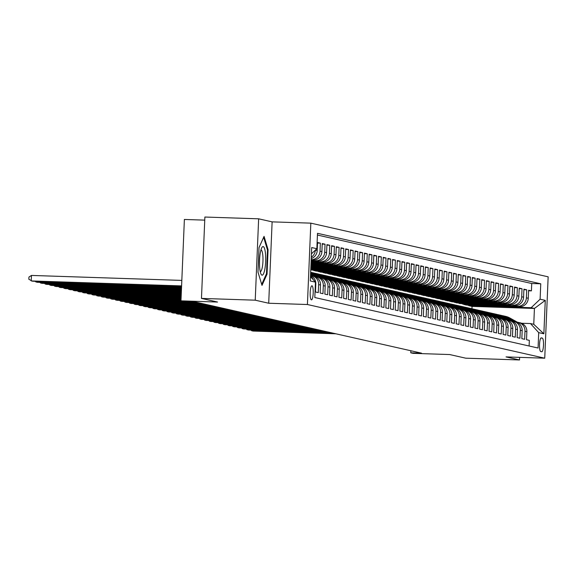 <?xml version="1.0" encoding="UTF-8"?>
<svg xmlns="http://www.w3.org/2000/svg" width="577" height="577" viewBox="0 0 577 577"><rect width="100%" height="100%" fill="white"/><g stroke="black" fill="none" stroke-linecap="round" stroke-linejoin="round"><path stroke-width="0.87" d="M311.4 299.867A7.047 1.515 91.9 0 0 311.465 299.874A7.047 1.515 91.9 0 0 313.203 293.022A7.047 1.515 91.9 0 0 311.991 285.795A7.047 1.515 91.9 0 0 311.926 285.788A7.047 1.515 91.9 0 0 310.188 292.633A7.047 1.515 91.9 0 0 311.4 299.867M204.748 220.133L184.38 219.462L180.969 300.833L183.32 301.36L194.067 301.721L421.542 353.167L410.788 352.814L413.132 353.34L449.692 354.552L465.754 358.187L519.516 359.961L519.625 357.365M258.64 218.813L204.878 217.039L201.467 298.41L255.229 300.184L268.709 303.235L307.418 304.519L310.83 223.148L272.12 221.864L258.64 218.813L255.229 300.184M307.418 304.519L544.738 358.194L548.15 276.823L310.83 223.148M315.388 283.862L315.807 283.956L315.468 291.984L318.288 292.626L318.619 284.598L320.495 285.024A8.814 8.597 -77.3 0 0 313.838 276.138L311.962 275.719A8.814 8.597 102.7 0 1 318.619 284.598M320.495 285.024L320.163 293.051L322.976 293.686L323.308 285.658L325.19 286.084A8.814 8.597 -77.3 0 0 318.526 277.205L316.65 276.78A8.814 8.597 102.7 0 1 323.308 285.658M325.19 286.084L324.851 294.111L327.664 294.746L328.003 286.719L329.878 287.144A8.814 8.597 -77.3 0 0 323.221 278.265L321.346 277.84A8.814 8.597 102.7 0 1 328.003 286.719M329.878 287.144L329.539 295.172L332.352 295.806L332.691 287.779L334.566 288.204A8.814 8.597 -77.3 0 0 327.909 279.326L326.034 278.9A8.814 8.597 102.7 0 1 332.691 287.779M334.566 288.204L334.234 296.232L337.047 296.866L337.379 288.839L339.254 289.265A8.814 8.597 -77.3 0 0 332.597 280.386L330.722 279.96A8.814 8.597 102.7 0 1 337.379 288.839M339.254 289.265L338.923 297.292L341.735 297.927L342.074 289.899L343.95 290.325A8.814 8.597 -77.3 0 0 337.293 281.446L335.417 281.021A8.814 8.597 102.7 0 1 342.074 289.899M343.95 290.325L343.611 298.352L346.424 298.987L346.763 290.959L348.638 291.385A8.814 8.597 -77.3 0 0 341.981 282.506L340.105 282.081A8.814 8.597 102.7 0 1 346.763 290.959M348.638 291.385L348.299 299.413L351.119 300.047L351.451 292.02L353.326 292.445A8.814 8.597 -77.3 0 0 346.669 283.567L344.794 283.141A8.814 8.597 102.7 0 1 351.451 292.02M353.326 292.445L352.994 300.473L355.807 301.107L356.139 293.08L358.021 293.505A8.814 8.597 -77.3 0 0 351.357 284.627L349.482 284.201A8.814 8.597 102.7 0 1 356.139 293.08M358.021 293.505L357.682 301.533L360.495 302.168L360.834 294.14L362.709 294.566A8.814 8.597 -77.3 0 0 356.052 285.687L354.177 285.262A8.814 8.597 102.7 0 1 360.834 294.14M362.709 294.566L362.37 302.593L365.183 303.228L365.522 295.2L367.398 295.626A8.814 8.597 -77.3 0 0 360.74 286.747L358.865 286.322A8.814 8.597 102.7 0 1 365.522 295.2M367.398 295.626L367.059 303.653L369.879 304.295L370.21 296.268L372.086 296.686A8.814 8.597 -77.3 0 0 365.429 287.808L363.553 287.382A8.814 8.597 102.7 0 1 370.21 296.268M372.086 296.686L371.754 304.714L374.567 305.356L374.906 297.328L376.781 297.746A8.814 8.597 -77.3 0 0 370.124 288.868L368.241 288.45A8.814 8.597 102.7 0 1 374.906 297.328M376.781 297.746L376.442 305.774L379.255 306.416L379.594 298.388L381.469 298.814A8.814 8.597 -77.3 0 0 374.812 289.928L372.937 289.51A8.814 8.597 102.7 0 1 379.594 298.388M381.469 298.814L381.13 306.834L383.943 307.476L384.282 299.449L386.157 299.874A8.814 8.597 -77.3 0 0 379.5 290.996L377.625 290.57A8.814 8.597 102.7 0 1 384.282 299.449M386.157 299.874L385.825 307.902L388.638 308.536L388.97 300.509L390.853 300.934A8.814 8.597 -77.3 0 0 384.188 292.056L382.313 291.63A8.814 8.597 102.7 0 1 388.97 300.509M390.853 300.934L390.514 308.962L393.326 309.597L393.665 301.569L395.541 301.995A8.814 8.597 -77.3 0 0 388.884 293.116L387.008 292.69A8.814 8.597 102.7 0 1 393.665 301.569M395.541 301.995L395.202 310.022L398.015 310.657L398.354 302.629L400.229 303.055A8.814 8.597 -77.3 0 0 393.572 294.176L391.696 293.751A8.814 8.597 102.7 0 1 398.354 302.629M400.229 303.055L399.89 311.082L402.71 311.717L403.042 303.69L404.917 304.115A8.814 8.597 -77.3 0 0 398.26 295.236L396.385 294.811A8.814 8.597 102.7 0 1 403.042 303.69M404.917 304.115L404.585 312.143L407.398 312.777L407.737 304.75L409.612 305.175A8.814 8.597 -77.3 0 0 402.955 296.297L401.073 295.871A8.814 8.597 102.7 0 1 407.737 304.75M409.612 305.175L409.273 313.203L412.086 313.838L412.425 305.81L414.3 306.236A8.814 8.597 -77.3 0 0 407.643 297.357L405.768 296.931A8.814 8.597 102.7 0 1 412.425 305.81M414.3 306.236L413.961 314.263L416.774 314.898L417.113 306.87L418.989 307.296A8.814 8.597 -77.3 0 0 412.331 298.417L410.456 297.992A8.814 8.597 102.7 0 1 417.113 306.87M418.989 307.296L418.657 315.323L421.47 315.958L421.801 307.93L423.677 308.356A8.814 8.597 -77.3 0 0 417.02 299.477L415.144 299.052A8.814 8.597 102.7 0 1 421.801 307.93M423.677 308.356L423.345 316.384L426.158 317.018L426.497 308.991L428.372 309.416A8.814 8.597 -77.3 0 0 421.715 300.538L419.84 300.112A8.814 8.597 102.7 0 1 426.497 308.991M428.372 309.416L428.033 317.444L430.846 318.078L431.185 310.058L433.06 310.476A8.814 8.597 -77.3 0 0 426.403 301.598L424.528 301.172A8.814 8.597 102.7 0 1 431.185 310.058M433.06 310.476L432.721 318.504L435.541 319.146L435.873 311.118L437.748 311.537A8.814 8.597 -77.3 0 0 431.091 302.658L429.216 302.24A8.814 8.597 102.7 0 1 435.873 311.118M437.748 311.537L437.416 319.564L440.229 320.206L440.561 312.179L442.444 312.604A8.814 8.597 -77.3 0 0 435.779 303.718L433.904 303.3A8.814 8.597 102.7 0 1 440.561 312.179M442.444 312.604L442.105 320.624L444.917 321.266L445.256 313.239L447.132 313.664A8.814 8.597 -77.3 0 0 440.475 304.786L438.599 304.36A8.814 8.597 102.7 0 1 445.256 313.239M447.132 313.664L446.793 321.692L449.606 322.327L449.945 314.299L451.82 314.725A8.814 8.597 -77.3 0 0 445.163 305.846L443.287 305.421A8.814 8.597 102.7 0 1 449.945 314.299M451.82 314.725L451.481 322.752L454.301 323.387L454.633 315.359L456.508 315.785A8.814 8.597 -77.3 0 0 449.851 306.906L447.976 306.481A8.814 8.597 102.7 0 1 454.633 315.359M456.508 315.785L456.176 323.812L458.989 324.447L459.328 316.42L461.203 316.845A8.814 8.597 -77.3 0 0 454.546 307.967L452.664 307.541A8.814 8.597 102.7 0 1 459.328 316.42M461.203 316.845L460.864 324.873L463.677 325.507L464.016 317.48L465.891 317.905A8.814 8.597 -77.3 0 0 459.234 309.027L457.359 308.601A8.814 8.597 102.7 0 1 464.016 317.48M465.891 317.905L465.552 325.933L468.373 326.568L468.704 318.54L470.58 318.966A8.814 8.597 -77.3 0 0 463.922 310.087L462.047 309.661A8.814 8.597 102.7 0 1 468.704 318.54M470.58 318.966L470.248 326.993L473.061 327.628L473.392 319.6L475.275 320.026A8.814 8.597 -77.3 0 0 468.611 311.147L466.735 310.722A8.814 8.597 102.7 0 1 473.392 319.6M475.275 320.026L474.936 328.053L477.749 328.688L478.088 320.661L479.963 321.086A8.814 8.597 -77.3 0 0 473.306 312.207L471.431 311.782A8.814 8.597 102.7 0 1 478.088 320.661M479.963 321.086L479.624 329.114L482.437 329.748L482.776 321.721L484.651 322.146A8.814 8.597 -77.3 0 0 477.994 313.268L476.119 312.842A8.814 8.597 102.7 0 1 482.776 321.721M484.651 322.146L484.312 330.174L487.132 330.809L487.464 322.781L489.339 323.207A8.814 8.597 -77.3 0 0 482.682 314.328L480.807 313.902A8.814 8.597 102.7 0 1 487.464 322.781M489.339 323.207L489.007 331.234L491.82 331.869L492.159 323.848L494.035 324.267A8.814 8.597 -77.3 0 0 487.377 315.388L485.495 314.963A8.814 8.597 102.7 0 1 492.159 323.848M494.035 324.267L493.696 332.294L496.508 332.936L496.847 324.909L498.723 325.327A8.814 8.597 -77.3 0 0 492.066 316.448L490.19 316.03A8.814 8.597 102.7 0 1 496.847 324.909M498.723 325.327L498.384 333.355L501.197 333.996L501.536 325.969L503.411 326.394A8.814 8.597 -77.3 0 0 496.754 317.509L494.878 317.09A8.814 8.597 102.7 0 1 501.536 325.969M503.411 326.394L503.079 334.415L505.892 335.057L506.224 327.029L508.099 327.455A8.814 8.597 -77.3 0 0 501.442 318.576L499.567 318.151A8.814 8.597 102.7 0 1 506.224 327.029M508.099 327.455L507.767 335.482L510.58 336.117L510.919 328.089L512.794 328.515A8.814 8.597 -77.3 0 0 506.137 319.636L504.262 319.211A8.814 8.597 102.7 0 1 510.919 328.089M512.794 328.515L512.455 336.542L515.268 337.177L515.607 329.15L517.482 329.575A8.814 8.597 -77.3 0 0 510.825 320.697L508.95 320.271A8.814 8.597 102.7 0 1 515.607 329.15M517.482 329.575L517.143 337.603L519.964 338.237L520.295 330.21L522.171 330.635A8.814 8.597 -77.3 0 0 515.513 321.757L513.638 321.331A8.814 8.597 102.7 0 1 520.295 330.21M522.171 330.635L521.839 338.663L524.652 339.298L524.991 331.27A8.814 8.597 -77.3 0 0 516.891 322.197M480.237 304.584L464.096 304.367L465.964 305.017L519.293 306.776A8.814 8.597 -77.3 0 0 528.265 298.266L528.604 290.238L531.417 290.873L528.575 290.779M464.088 304.591L517.418 306.358A8.814 8.597 -77.3 0 0 526.39 297.84L526.722 289.813L523.887 289.719M526.722 289.813L523.909 289.178L523.577 297.205A8.814 8.597 -77.3 0 1 514.605 305.716L459.4 303.531L514.605 305.716M470.861 302.463L454.719 302.247L456.58 302.896L509.917 304.656A8.814 8.597 -77.3 0 0 518.882 296.145L519.221 288.118L522.034 288.752L519.199 288.659M466.166 301.396L450.024 301.187L451.892 301.836L505.221 303.596A8.814 8.597 -77.3 0 0 514.194 295.085L514.533 287.058L517.345 287.692L514.511 287.598M461.477 300.336L445.336 300.127L447.204 300.768L500.533 302.536A8.814 8.597 -77.3 0 0 509.505 294.025L509.837 285.997L512.657 286.632L509.816 286.538M456.789 299.275L440.648 299.066L442.516 299.708L495.845 301.475A8.814 8.597 -77.3 0 0 504.81 292.965L505.149 284.937L507.962 285.572L505.127 285.478M452.094 298.215L435.952 298.006L437.82 298.648L491.15 300.415A8.814 8.597 -77.3 0 0 500.122 291.904L500.461 283.877L503.274 284.511L500.439 284.418M447.406 297.155L431.264 296.946L433.132 297.588L486.461 299.355A8.814 8.597 -77.3 0 0 495.434 290.844L495.773 282.817L498.586 283.451L495.744 283.357M442.718 296.095L426.576 295.886L428.444 296.528L481.773 298.295A8.814 8.597 -77.3 0 0 490.746 289.784L491.077 281.756L493.89 282.391L491.056 282.297M438.03 295.035L421.888 294.825L423.749 295.467L477.085 297.234A8.814 8.597 -77.3 0 0 486.05 288.716L486.389 280.696L489.202 281.331L486.368 281.237M433.334 293.974L417.193 293.765L419.061 294.407L472.39 296.174A8.814 8.597 -77.3 0 0 481.362 287.656L481.701 279.629L484.514 280.271L481.68 280.177M428.646 292.914L412.505 292.705L414.373 293.347L467.702 295.114A8.814 8.597 -77.3 0 0 476.674 286.596L477.006 278.568L479.826 279.21L476.984 279.117M423.958 291.854L407.816 291.645L409.684 292.287L463.014 294.046A8.814 8.597 -77.3 0 0 471.986 285.536L472.318 277.508L475.131 278.15L472.296 278.056M419.263 290.794L403.121 290.577L404.989 291.226L458.318 292.986A8.814 8.597 -77.3 0 0 467.291 284.475L467.63 276.448L470.443 277.083L467.608 276.989M414.574 289.733L398.433 289.517L400.301 290.166L453.63 291.926A8.814 8.597 -77.3 0 0 462.603 283.415L462.942 275.388L465.754 276.022L462.913 275.929M409.886 288.673L393.745 288.457L395.613 289.106L448.942 290.866A8.814 8.597 -77.3 0 0 457.914 282.355L458.246 274.327L461.059 274.962L458.225 274.868M405.198 287.606L389.057 287.396L390.917 288.046L444.254 289.805A8.814 8.597 -77.3 0 0 453.219 281.295L453.558 273.267L456.371 273.902L453.536 273.808M400.503 286.545L384.361 286.336L386.229 286.985L439.559 288.745A8.814 8.597 -77.3 0 0 448.531 280.234L448.87 272.207L451.683 272.842L448.848 272.748M395.815 285.485L379.673 285.276L381.541 285.918L434.87 287.685A8.814 8.597 -77.3 0 0 443.843 279.174L444.175 271.147L446.995 271.781L444.153 271.688M391.127 284.425L374.985 284.216L376.853 284.858L430.182 286.625A8.814 8.597 -77.3 0 0 439.155 278.114L439.486 270.086L442.299 270.721L439.465 270.627M386.439 283.365L370.29 283.156L372.158 283.797L425.494 285.565A8.814 8.597 -77.3 0 0 434.459 277.054L434.798 269.026L437.611 269.661L434.777 269.567M381.743 282.304L365.602 282.095L367.47 282.737L420.799 284.504A8.814 8.597 -77.3 0 0 429.771 275.994L430.11 267.966L432.923 268.601L430.081 268.507M377.055 281.244L360.913 281.035L362.782 281.677L416.111 283.444A8.814 8.597 -77.3 0 0 425.083 274.926L425.415 266.906L428.235 267.54L425.393 267.447M372.367 280.184L356.225 279.975L358.086 280.617L411.423 282.384A8.814 8.597 -77.3 0 0 420.388 273.866L420.727 265.838L423.54 266.48L420.705 266.386M367.672 279.124L351.53 278.915L353.398 279.556L406.727 281.324A8.814 8.597 -77.3 0 0 415.7 272.806L416.039 264.778L418.852 265.42L416.017 265.326M362.983 278.064L346.842 277.854L348.71 278.496L402.039 280.256A8.814 8.597 -77.3 0 0 411.012 271.745L411.351 263.718L414.163 264.36L411.322 264.266M358.295 277.003L342.154 276.794L344.022 277.436L397.351 279.196A8.814 8.597 -77.3 0 0 406.323 270.685L406.655 262.658L409.468 263.292L406.634 263.199M353.607 275.943L337.466 275.727L339.326 276.376L392.663 278.136A8.814 8.597 -77.3 0 0 401.628 269.625L401.967 261.597L404.78 262.232L401.945 262.138M348.912 274.883L332.77 274.666L334.638 275.316L387.968 277.075A8.814 8.597 -77.3 0 0 396.94 268.565L397.279 260.537L400.092 261.172L397.257 261.078M344.224 273.823L328.082 273.606L329.95 274.255L383.279 276.015A8.814 8.597 -77.3 0 0 392.252 267.504L392.584 259.477L395.404 260.112L392.562 260.018M339.536 272.755L323.394 272.546L325.262 273.195L378.591 274.955A8.814 8.597 -77.3 0 0 387.556 266.444L387.895 258.417L390.708 259.051L387.874 258.958M334.84 271.695L318.699 271.486L320.567 272.128L373.896 273.895A8.814 8.597 -77.3 0 0 382.868 265.384L383.207 257.356L386.02 257.991L383.186 257.897M330.152 270.635L314.011 270.425L315.879 271.067L369.208 272.834A8.814 8.597 -77.3 0 0 378.18 264.324L378.519 256.296L381.332 256.931L378.49 256.837M310.765 269.913L364.52 271.774A8.814 8.597 -77.3 0 0 373.492 263.263L373.824 255.236L376.637 255.871L373.802 255.777M310.794 269.091L359.832 270.714A8.814 8.597 -77.3 0 0 368.797 262.203L369.136 254.176L371.949 254.81L369.114 254.717M310.837 268.19L355.136 269.654A8.814 8.597 -77.3 0 0 364.109 261.143L364.448 253.115L367.26 253.75L364.426 253.656M310.873 267.281L350.448 268.593A8.814 8.597 -77.3 0 0 359.421 260.076L359.752 252.048L362.572 252.69L359.731 252.596M310.909 266.379L345.76 267.533A8.814 8.597 -77.3 0 0 354.732 259.015L355.064 250.988L357.877 251.63L355.043 251.536M310.945 265.47L341.072 266.473A8.814 8.597 -77.3 0 0 350.037 257.955L350.376 249.928L353.189 250.569L350.354 250.476M310.989 264.569L336.377 265.406A8.814 8.597 -77.3 0 0 345.349 256.895L345.688 248.867L348.501 249.509L345.659 249.408M311.025 263.667L331.688 264.345A8.814 8.597 -77.3 0 0 340.661 255.835L340.993 247.807L343.813 248.442L340.971 248.348M311.061 262.759L327 263.285A8.814 8.597 -77.3 0 0 335.965 254.774L336.304 246.747L339.117 247.382L336.283 247.288M311.097 261.857L322.305 262.225A8.814 8.597 -77.3 0 0 331.277 253.714L331.616 245.687L334.429 246.321L331.595 246.228M311.14 260.948L317.617 261.165A8.814 8.597 -77.3 0 0 326.589 252.654L326.921 244.626L329.741 245.261L326.899 245.167M311.176 260.047L312.929 260.104A8.814 8.597 -77.3 0 0 321.901 251.594L322.233 243.566L325.046 244.201L322.211 244.107M311.234 258.597A8.814 8.597 -77.3 0 0 317.206 250.533L317.545 242.506L320.358 243.141L317.523 243.047M542.315 338.108L541.284 337.877A6.83 1.464 91.9 0 0 541.226 337.87A6.83 1.464 91.9 0 0 539.538 344.505A6.83 1.464 91.9 0 0 540.714 351.508L541.745 351.739A6.83 1.464 91.9 0 0 541.803 351.754A6.83 1.464 91.9 0 0 543.491 345.111A6.83 1.464 91.9 0 0 542.315 338.108L540.858 338.057M310.484 276.643L315.46 282.139L314.811 297.53L538.067 348.025L538.709 332.633L530.479 323.546L521.579 323.257M315.46 282.139L310.296 280.97L311.703 247.54L316.86 248.709L317.501 233.317L540.757 283.805L540.108 299.203L545.272 300.372L543.866 333.794L538.709 332.633M311.154 260.588L317.617 261.165M311.118 261.496L322.305 262.225M311.075 262.398L327 263.285M311.039 263.3L331.688 264.345M311.003 264.208L336.377 265.406M310.967 265.11L341.072 266.473M310.924 266.019L345.76 267.533M310.888 266.92L350.448 268.593M310.852 267.822L355.136 269.654M310.815 268.731L359.832 270.714M310.772 269.632L364.52 271.774M314.003 270.649L369.208 272.834M318.692 271.709L373.896 273.895M323.38 272.77L378.591 274.955M328.075 273.83L383.279 276.015M332.763 274.89L387.968 277.075M337.451 275.95L392.663 278.136M342.147 277.01L397.351 279.196M346.835 278.071L402.039 280.256M351.523 279.131L406.727 281.324M356.211 280.191L411.423 282.384M360.906 281.251L416.111 283.444M365.594 282.312L420.799 284.504M370.283 283.372L425.494 285.565M374.971 284.439L430.182 286.625M379.666 285.5L434.87 287.685M384.354 286.56L439.559 288.745M389.042 287.62L444.254 289.805M393.738 288.68L448.942 290.866M398.426 289.741L453.63 291.926M403.114 290.801L458.318 292.986M407.802 291.861L463.014 294.046M412.497 292.921L467.702 295.114M417.185 293.981L472.39 296.174M421.874 295.042L477.085 297.234M426.569 296.102L481.773 298.295M431.257 297.162L486.461 299.355M435.945 298.23L491.15 300.415M440.633 299.29L495.845 301.475M445.329 300.35L500.533 302.536M450.017 301.41L505.221 303.596M454.705 302.471L509.917 304.656M531.417 290.873L531.72 283.509L317.429 235.041M320.358 243.141L320.019 251.168A8.814 8.597 102.7 0 1 311.191 259.686M325.046 244.201L324.714 252.228A8.814 8.597 102.7 0 1 315.742 260.739M329.741 245.261L329.402 253.289A8.814 8.597 102.7 0 1 320.43 261.799M334.429 246.321L334.09 254.349A8.814 8.597 102.7 0 1 325.125 262.86M339.117 247.382L338.786 255.409A8.814 8.597 102.7 0 1 329.813 263.927M343.813 248.442L343.474 256.469A8.814 8.597 102.7 0 1 334.501 264.987M348.501 249.509L348.162 257.53A8.814 8.597 102.7 0 1 339.189 266.047M353.189 250.569L352.85 258.597A8.814 8.597 102.7 0 1 343.885 267.108M357.877 251.63L357.545 259.657A8.814 8.597 102.7 0 1 348.573 268.168M362.572 252.69L362.233 260.717A8.814 8.597 102.7 0 1 353.261 269.228M367.26 253.75L366.922 261.778A8.814 8.597 102.7 0 1 357.956 270.288M371.949 254.81L371.617 262.838A8.814 8.597 102.7 0 1 362.644 271.349M376.637 255.871L376.305 263.898A8.814 8.597 102.7 0 1 367.333 272.409M381.332 256.931L380.993 264.958A8.814 8.597 102.7 0 1 372.021 273.469M386.02 257.991L385.681 266.019A8.814 8.597 102.7 0 1 376.716 274.529M390.708 259.051L390.377 267.079A8.814 8.597 102.7 0 1 381.404 275.59M395.404 260.112L395.065 268.139A8.814 8.597 102.7 0 1 386.092 276.65M400.092 261.172L399.753 269.199A8.814 8.597 102.7 0 1 390.78 277.717M404.78 262.232L404.441 270.26A8.814 8.597 102.7 0 1 395.476 278.778M409.468 263.292L409.136 271.32A8.814 8.597 102.7 0 1 400.164 279.838M414.163 264.36L413.824 272.387A8.814 8.597 102.7 0 1 404.852 280.898M418.852 265.42L418.513 273.448A8.814 8.597 102.7 0 1 409.547 281.958M423.54 266.48L423.208 274.508A8.814 8.597 102.7 0 1 414.236 283.018M428.235 267.54L427.896 275.568A8.814 8.597 102.7 0 1 418.924 284.079M432.923 268.601L432.584 276.628A8.814 8.597 102.7 0 1 423.612 285.139M437.611 269.661L437.272 277.688A8.814 8.597 102.7 0 1 428.307 286.199M442.299 270.721L441.968 278.749A8.814 8.597 102.7 0 1 432.995 287.259M446.995 271.781L446.656 279.809A8.814 8.597 102.7 0 1 437.683 288.32M451.683 272.842L451.344 280.869A8.814 8.597 102.7 0 1 442.379 289.38M456.371 273.902L456.039 281.929A8.814 8.597 102.7 0 1 447.067 290.44M461.059 274.962L460.727 282.99A8.814 8.597 102.7 0 1 451.755 291.5M465.754 276.022L465.415 284.05A8.814 8.597 102.7 0 1 456.443 292.568M470.443 277.083L470.104 285.11A8.814 8.597 102.7 0 1 461.138 293.628M475.131 278.15L474.799 286.17A8.814 8.597 102.7 0 1 465.827 294.688M479.826 279.21L479.487 287.238A8.814 8.597 102.7 0 1 470.515 295.749M484.514 280.271L484.175 288.298A8.814 8.597 102.7 0 1 475.21 296.809M489.202 281.331L488.87 289.358A8.814 8.597 102.7 0 1 479.898 297.869M493.89 282.391L493.559 290.419A8.814 8.597 102.7 0 1 484.586 298.929M498.586 283.451L498.247 291.479A8.814 8.597 102.7 0 1 489.274 299.99M503.274 284.511L502.935 292.539A8.814 8.597 102.7 0 1 493.97 301.05M507.962 285.572L507.63 293.599A8.814 8.597 102.7 0 1 498.658 302.11M512.657 286.632L512.318 294.659A8.814 8.597 102.7 0 1 503.346 303.17M517.345 287.692L517.006 295.72A8.814 8.597 102.7 0 1 508.034 304.23M522.034 288.752L521.695 296.78A8.814 8.597 102.7 0 1 512.729 305.291M529.102 345.998L529.34 340.358L526.527 339.723L526.866 331.696A8.814 8.597 -77.3 0 0 520.209 322.817L518.326 322.392M530.479 323.546L533.761 324.288L534.425 308.457L531.143 307.714L540.108 299.203M471.964 308.76L472.058 306.394L534.425 308.457L545.272 300.372M472.058 306.394L468.776 305.651L531.143 307.714M180.969 300.833L217.529 302.045L201.467 298.41M544.738 358.194L506.029 356.911L519.516 359.961M410.874 350.751L410.788 352.814M484.925 305.644L468.776 305.651M468.784 305.435L467.11 305.053M464.096 304.367L462.422 303.992M475.549 303.524L459.4 303.531M459.407 303.307L457.734 302.932M454.719 302.247L453.039 301.872M450.024 301.187L448.351 300.812M445.336 300.127L443.663 299.752M440.648 299.066L438.974 298.691M435.952 298.006L434.279 297.631M431.264 296.946L429.591 296.564M426.576 295.886L424.903 295.503M421.888 294.825L420.215 294.443M417.193 293.765L415.519 293.383M412.505 292.705L410.831 292.323M407.816 291.645L406.143 291.262M403.121 290.577L401.448 290.202M398.433 289.517L396.76 289.142M393.745 288.457L392.072 288.082M389.057 287.396L387.383 287.021M384.361 286.336L382.688 285.961M379.673 285.276L378 284.901M374.985 284.216L373.312 283.841M370.29 283.156L368.616 282.773M365.602 282.095L363.928 281.713M360.913 281.035L359.24 280.653M356.225 279.975L354.552 279.593M351.53 278.915L349.857 278.532M346.842 277.854L345.169 277.472M342.154 276.794L340.48 276.412M337.466 275.727L335.785 275.352M332.77 274.666L331.097 274.291M328.082 273.606L326.409 273.231M323.394 272.546L321.721 272.171M318.699 271.486L317.025 271.111M314.011 270.425L312.337 270.05M531.72 283.509L540.757 283.805M484.918 305.969L483.237 305.586M480.223 304.901L478.549 304.526M475.535 303.841L473.861 303.466M512.203 321.137A8.814 8.597 102.7 0 1 513.638 321.331M470.846 302.781L469.173 302.406M507.515 320.076A8.814 8.597 102.7 0 1 508.95 320.271M466.151 301.721L464.478 301.345M502.827 319.016A8.814 8.597 102.7 0 1 504.262 319.211M461.463 300.66L459.79 300.285M498.131 317.949A8.814 8.597 102.7 0 1 499.567 318.151M456.775 299.6L455.102 299.225M493.443 316.888A8.814 8.597 102.7 0 1 494.878 317.09M452.087 298.54L450.413 298.165M488.755 315.828A8.814 8.597 102.7 0 1 490.19 316.03M447.391 297.48L445.718 297.097M484.067 314.768A8.814 8.597 102.7 0 1 485.495 314.963M442.703 296.419L441.03 296.037M479.372 313.708A8.814 8.597 102.7 0 1 480.807 313.902M438.015 295.359L436.342 294.977M474.683 312.647A8.814 8.597 102.7 0 1 476.119 312.842M433.32 294.299L431.646 293.917M469.995 311.587A8.814 8.597 102.7 0 1 471.431 311.782M428.632 293.239L426.958 292.856M465.3 310.527A8.814 8.597 102.7 0 1 466.735 310.722M423.944 292.178L422.27 291.796M460.612 309.467A8.814 8.597 102.7 0 1 462.047 309.661M419.255 291.111L417.582 290.736M455.924 308.406A8.814 8.597 102.7 0 1 457.359 308.601M414.56 290.051L412.887 289.676M451.236 307.346A8.814 8.597 102.7 0 1 452.664 307.541M409.872 288.99L408.199 288.615M446.54 306.286A8.814 8.597 102.7 0 1 447.976 306.481M405.184 287.93L403.511 287.555M441.852 305.226A8.814 8.597 102.7 0 1 443.287 305.421M400.488 286.87L398.815 286.495M437.164 304.158A8.814 8.597 102.7 0 1 438.599 304.36M395.8 285.81L394.127 285.435M432.469 303.098A8.814 8.597 102.7 0 1 433.904 303.3M391.112 284.75L389.439 284.374M427.781 302.038A8.814 8.597 102.7 0 1 429.216 302.24M386.424 283.689L384.751 283.307M423.092 300.978A8.814 8.597 102.7 0 1 424.528 301.172M381.729 282.629L380.055 282.247M418.404 299.917A8.814 8.597 102.7 0 1 419.84 300.112M377.041 281.569L375.367 281.187M413.709 298.857A8.814 8.597 102.7 0 1 415.144 299.052M372.353 280.509L370.679 280.126M409.021 297.797A8.814 8.597 102.7 0 1 410.456 297.992M367.664 279.448L365.984 279.066M404.333 296.737A8.814 8.597 102.7 0 1 405.768 296.931M362.969 278.388L361.296 278.006M399.645 295.676A8.814 8.597 102.7 0 1 401.073 295.871M358.281 277.321L356.608 276.946M394.949 294.616A8.814 8.597 102.7 0 1 396.385 294.811M353.593 276.26L351.92 275.885M390.261 293.556A8.814 8.597 102.7 0 1 391.696 293.751M348.897 275.2L347.224 274.825M385.573 292.496A8.814 8.597 102.7 0 1 387.008 292.69M344.209 274.14L342.536 273.765M380.878 291.435A8.814 8.597 102.7 0 1 382.313 291.63M339.521 273.08L337.848 272.705M376.19 290.368A8.814 8.597 102.7 0 1 377.625 290.57M334.833 272.019L333.16 271.644M371.501 289.308A8.814 8.597 102.7 0 1 372.937 289.51M330.138 270.959L328.464 270.584M366.813 288.248A8.814 8.597 102.7 0 1 368.241 288.45M325.464 269.574L310.787 269.416M325.45 269.899L323.776 269.517M362.118 287.187A8.814 8.597 102.7 0 1 363.553 287.382M320.776 268.514L310.823 268.507M320.762 268.839L319.088 268.456M357.43 286.127A8.814 8.597 102.7 0 1 358.865 286.322M316.081 267.454L310.859 267.605M316.066 267.778L314.393 267.396M352.742 285.067A8.814 8.597 102.7 0 1 354.177 285.262M311.392 266.394L310.895 266.704M311.378 266.718L310.902 266.61M348.046 284.007A8.814 8.597 102.7 0 1 349.482 284.201M343.358 282.946A8.814 8.597 102.7 0 1 344.794 283.141M338.67 281.886A8.814 8.597 102.7 0 1 340.105 282.081M333.982 280.826A8.814 8.597 102.7 0 1 335.417 281.021M329.287 279.766A8.814 8.597 102.7 0 1 330.722 279.96M324.599 278.705A8.814 8.597 102.7 0 1 326.034 278.9M319.91 277.645A8.814 8.597 102.7 0 1 321.346 277.84M315.215 276.585A8.814 8.597 102.7 0 1 316.65 276.78M315.807 283.956A8.814 8.597 -77.3 0 0 310.527 275.517A8.814 8.597 102.7 0 1 311.962 275.719M315.33 250.158A8.814 8.597 102.7 0 1 311.291 257.234M310.498 276.159A8.814 8.597 102.7 0 1 313.239 279.686M316.86 248.709L311.436 253.858M533.761 324.288L543.866 333.794M268.709 303.235L272.12 221.864M257.991 272.113L262.001 285.384L267.043 274.154L268.067 249.653L264.057 236.375L259.015 247.605L257.991 272.113M267.375 249.632L268.067 249.653M266.307 274.133L267.043 274.154M517.446 322.24L509.88 318.014A16.856 16.444 -77.3 0 0 505.575 316.362L504.687 316.16A16.856 16.444 -77.3 0 0 504.406 316.095M514.951 321.627L507.536 317.48A16.856 16.444 -77.3 0 0 503.231 315.828A16.856 16.444 -77.3 0 0 502.048 315.612M251.687 330.109L251.659 330.787L334.754 333.535M250.642 330.073L252.834 331.054L335.922 333.802M516.675 322.103L508.986 317.812A16.856 16.444 -77.3 0 0 504.687 316.16M503.231 315.828L504.125 316.03A16.856 16.444 102.7 0 1 508.424 317.682L515.867 321.843M264.937 268.608A14.317 3.073 91.9 0 0 265.254 251.745A14.317 3.073 91.9 0 0 261.871 247.591A14.317 3.073 91.9 0 0 260.256 253.123A14.317 3.073 91.9 0 0 260.992 274.061A14.317 3.073 91.9 0 0 264.937 268.608M260.234 271.63A10.84 2.33 91.9 0 0 260.277 271.637A10.84 2.33 91.9 0 0 262.412 266.668A10.84 2.33 91.9 0 0 262.845 255.647A10.84 2.33 91.9 0 0 260.999 249.964A10.84 2.33 91.9 0 0 260.948 249.964M263.646 237.291L267.483 249.985L266.487 273.729L261.698 284.389M512.751 321.18L505.185 316.946A16.856 16.444 -77.3 0 0 500.886 315.302L499.999 315.1A16.856 16.444 -77.3 0 0 499.711 315.035M510.263 320.567L502.841 316.42A16.856 16.444 -77.3 0 0 498.542 314.768A16.856 16.444 -77.3 0 0 497.36 314.544M246.999 329.049L246.97 329.727L330.058 332.475M245.953 329.013L248.146 329.994L331.234 332.741M511.979 321.043L504.298 316.751A16.856 16.444 -77.3 0 0 499.999 315.1M498.542 314.768L499.437 314.97A16.856 16.444 102.7 0 1 503.735 316.622L511.172 320.783M508.063 320.12L500.497 315.886A16.856 16.444 -77.3 0 0 496.198 314.241L495.304 314.039A16.856 16.444 -77.3 0 0 495.023 313.975M505.567 319.507L498.153 315.359A16.856 16.444 -77.3 0 0 493.854 313.708A16.856 16.444 -77.3 0 0 492.671 313.484M242.311 327.988L242.282 328.666L325.37 331.414M241.265 327.952L243.451 328.933L326.546 331.681M507.291 319.983L499.61 315.684A16.856 16.444 -77.3 0 0 495.304 314.039M493.854 313.708L494.741 313.91A16.856 16.444 102.7 0 1 499.047 315.561L506.483 319.723M503.375 319.059L495.809 314.826A16.856 16.444 -77.3 0 0 491.51 313.181L490.616 312.979A16.856 16.444 -77.3 0 0 490.335 312.914M500.879 318.446L493.465 314.299A16.856 16.444 -77.3 0 0 489.159 312.647A16.856 16.444 -77.3 0 0 487.976 312.424M237.616 326.928L237.594 327.606L320.682 330.354M236.57 326.892L238.763 327.873L321.851 330.621M502.603 318.922L494.915 314.624A16.856 16.444 -77.3 0 0 490.616 312.979M489.159 312.647L490.053 312.849A16.856 16.444 102.7 0 1 494.352 314.501L501.795 318.663M498.679 317.999L491.121 313.765A16.856 16.444 -77.3 0 0 486.815 312.114L485.928 311.919A16.856 16.444 -77.3 0 0 485.646 311.854M496.191 317.386L488.769 313.239A16.856 16.444 -77.3 0 0 484.471 311.587A16.856 16.444 -77.3 0 0 483.288 311.364M232.928 325.868L232.899 326.546L315.987 329.294M231.882 325.832L234.074 326.813L317.162 329.561M497.915 317.862L490.226 313.563A16.856 16.444 -77.3 0 0 485.928 311.919M484.471 311.587L485.365 311.789A16.856 16.444 102.7 0 1 489.664 313.441L497.107 317.602M493.991 316.939L486.425 312.705A16.856 16.444 -77.3 0 0 482.127 311.053L481.232 310.852A16.856 16.444 -77.3 0 0 480.951 310.794M491.503 316.326L484.081 312.179A16.856 16.444 -77.3 0 0 479.783 310.527A16.856 16.444 -77.3 0 0 478.6 310.303M228.24 324.808L228.211 325.486L311.299 328.234M227.194 324.772L229.386 325.753L312.474 328.501M493.22 316.802L485.538 312.503A16.856 16.444 -77.3 0 0 481.232 310.852M479.783 310.527L480.67 310.729A16.856 16.444 102.7 0 1 484.976 312.381L492.412 316.535M489.303 315.879L481.737 311.645A16.856 16.444 -77.3 0 0 477.439 309.993L476.544 309.791A16.856 16.444 -77.3 0 0 476.263 309.734M486.808 315.266L479.393 311.118A16.856 16.444 -77.3 0 0 475.095 309.467A16.856 16.444 -77.3 0 0 473.912 309.243M223.551 323.747L223.523 324.425L306.611 327.173M222.498 323.711L224.691 324.692L307.779 327.44M488.531 315.742L480.85 311.443A16.856 16.444 -77.3 0 0 476.544 309.791M475.095 309.467L475.982 309.669A16.856 16.444 102.7 0 1 480.28 311.313L487.724 315.475M484.615 314.818L477.049 310.585A16.856 16.444 -77.3 0 0 472.743 308.933L471.856 308.731A16.856 16.444 -77.3 0 0 471.575 308.673M482.12 314.198L474.705 310.051A16.856 16.444 -77.3 0 0 470.399 308.406A16.856 16.444 -77.3 0 0 469.216 308.183M218.856 322.687L218.827 323.365L301.922 326.113M217.81 322.651L220.003 323.632L303.091 326.38M483.843 314.681L476.155 310.383A16.856 16.444 -77.3 0 0 471.856 308.731M470.399 308.406L471.294 308.608A16.856 16.444 102.7 0 1 475.592 310.253L483.036 314.415M479.92 313.751L472.354 309.524A16.856 16.444 -77.3 0 0 468.055 307.873L467.168 307.671A16.856 16.444 -77.3 0 0 466.887 307.613M477.431 313.138L470.01 308.991A16.856 16.444 -77.3 0 0 465.711 307.346A16.856 16.444 -77.3 0 0 464.528 307.123M214.168 321.627L214.139 322.305L297.227 325.053M213.122 321.591L215.315 322.565L298.403 325.313M479.148 313.621L471.467 309.322A16.856 16.444 -77.3 0 0 467.168 307.671M465.711 307.346L466.605 307.548A16.856 16.444 102.7 0 1 470.904 309.193L478.347 313.354M475.232 312.691L467.666 308.464A16.856 16.444 -77.3 0 0 463.367 306.813L462.473 306.611A16.856 16.444 -77.3 0 0 462.191 306.553M472.736 312.078L465.322 307.93A16.856 16.444 -77.3 0 0 461.023 306.286A16.856 16.444 -77.3 0 0 459.84 306.062M209.48 320.567L209.451 321.245L292.539 323.993M208.434 320.531L210.619 321.504L293.715 324.252M474.46 312.561L466.779 308.262A16.856 16.444 -77.3 0 0 462.473 306.611M461.023 306.286L461.91 306.481A16.856 16.444 102.7 0 1 466.216 308.132L473.652 312.294M470.543 311.63L462.978 307.404A16.856 16.444 -77.3 0 0 458.679 305.752L457.785 305.55A16.856 16.444 -77.3 0 0 457.503 305.493M468.048 311.017L460.634 306.87A16.856 16.444 -77.3 0 0 456.328 305.219A16.856 16.444 -77.3 0 0 455.152 305.002M204.792 319.499L204.763 320.185L287.851 322.932M203.739 319.47L205.931 320.444L289.019 323.192M469.772 311.501L462.083 307.202A16.856 16.444 -77.3 0 0 457.785 305.55M456.328 305.219L457.222 305.421A16.856 16.444 102.7 0 1 461.521 307.072L468.964 311.234M465.855 310.57L458.289 306.344A16.856 16.444 -77.3 0 0 453.984 304.692L453.096 304.49A16.856 16.444 -77.3 0 0 452.815 304.432M463.36 309.957L455.945 305.81A16.856 16.444 -77.3 0 0 451.64 304.158A16.856 16.444 -77.3 0 0 450.457 303.942M200.096 318.439L200.068 319.117L283.156 321.865M199.051 318.41L201.243 319.384L284.331 322.132M465.084 310.44L457.395 306.142A16.856 16.444 -77.3 0 0 453.096 304.49M451.64 304.158L452.534 304.36A16.856 16.444 102.7 0 1 456.833 306.012L464.276 310.174M461.16 309.51L453.594 305.283A16.856 16.444 -77.3 0 0 449.295 303.632L448.408 303.43A16.856 16.444 -77.3 0 0 448.12 303.365M458.672 308.897L451.25 304.75A16.856 16.444 -77.3 0 0 446.951 303.098A16.856 16.444 -77.3 0 0 445.769 302.882M195.408 317.379L195.379 318.057L278.467 320.805M194.362 317.35L196.555 318.324L279.643 321.072M460.388 309.38L452.707 305.082A16.856 16.444 -77.3 0 0 448.408 303.43M446.951 303.098L447.839 303.3A16.856 16.444 102.7 0 1 452.144 304.952L459.58 309.113M456.472 308.45L448.906 304.223A16.856 16.444 -77.3 0 0 444.607 302.572L443.713 302.37A16.856 16.444 -77.3 0 0 443.432 302.305M453.976 307.837L446.562 303.69A16.856 16.444 -77.3 0 0 442.263 302.038A16.856 16.444 -77.3 0 0 441.08 301.821M190.72 316.319L190.691 316.997L273.779 319.745M189.674 316.283L191.86 317.263L274.948 320.011M455.7 308.313L448.019 304.021A16.856 16.444 -77.3 0 0 443.713 302.37M442.263 302.038L443.15 302.24A16.856 16.444 102.7 0 1 447.456 303.891L454.892 308.053M451.784 307.39L444.218 303.156A16.856 16.444 -77.3 0 0 439.919 301.511L439.025 301.309A16.856 16.444 -77.3 0 0 438.744 301.244M449.288 306.776L441.874 302.629A16.856 16.444 -77.3 0 0 437.568 300.978A16.856 16.444 -77.3 0 0 436.385 300.761M186.025 315.258L185.996 315.936L269.091 318.684M184.979 315.222L187.172 316.203L270.26 318.951M451.012 307.252L443.324 302.961A16.856 16.444 -77.3 0 0 439.025 301.309M437.568 300.978L438.462 301.18A16.856 16.444 102.7 0 1 442.761 302.831L450.204 306.993M447.088 306.329L439.53 302.096A16.856 16.444 -77.3 0 0 435.224 300.451L434.337 300.249A16.856 16.444 -77.3 0 0 434.055 300.184M444.6 305.716L437.178 301.569A16.856 16.444 -77.3 0 0 432.88 299.917A16.856 16.444 -77.3 0 0 431.697 299.694M181.337 314.198L181.308 314.876L264.396 317.624M180.291 314.162L182.483 315.143L265.571 317.891M446.317 306.192L438.635 301.894A16.856 16.444 -77.3 0 0 434.337 300.249M432.88 299.917L433.774 300.119A16.856 16.444 102.7 0 1 438.073 301.771L445.516 305.933M442.4 305.269L434.834 301.035A16.856 16.444 -77.3 0 0 430.536 299.391L429.641 299.189A16.856 16.444 -77.3 0 0 429.36 299.124M439.905 304.656L432.49 300.509A16.856 16.444 -77.3 0 0 428.192 298.857A16.856 16.444 -77.3 0 0 427.009 298.634M176.649 313.138L176.62 313.816L259.708 316.564M175.603 313.102L177.788 314.083L260.883 316.831M441.629 305.132L433.947 300.833A16.856 16.444 -77.3 0 0 429.641 299.189M428.192 298.857L429.079 299.059A16.856 16.444 102.7 0 1 433.385 300.711L440.821 304.872M437.712 304.209L430.146 299.975A16.856 16.444 -77.3 0 0 425.848 298.323L424.953 298.129A16.856 16.444 -77.3 0 0 424.672 298.064M435.217 303.596L427.802 299.449A16.856 16.444 -77.3 0 0 423.504 297.797A16.856 16.444 -77.3 0 0 422.321 297.573M171.96 312.078L171.932 312.756L255.02 315.504M170.907 312.042L173.1 313.022L256.188 315.77M436.94 304.072L429.252 299.773A16.856 16.444 -77.3 0 0 424.953 298.129M423.504 297.797L424.391 297.999A16.856 16.444 102.7 0 1 428.689 299.651L436.133 303.812M433.024 303.149L425.458 298.915A16.856 16.444 -77.3 0 0 421.152 297.263L420.265 297.061A16.856 16.444 -77.3 0 0 419.984 297.004M430.529 302.536L423.114 298.388A16.856 16.444 -77.3 0 0 418.808 296.737A16.856 16.444 -77.3 0 0 417.625 296.513M167.265 311.017L167.236 311.695L250.331 314.443M166.219 310.981L168.412 311.962L251.5 314.71M432.252 303.012L424.564 298.713A16.856 16.444 -77.3 0 0 420.265 297.061M418.808 296.737L419.703 296.939A16.856 16.444 102.7 0 1 424.001 298.59L431.445 302.745M428.329 302.088L420.763 297.855A16.856 16.444 -77.3 0 0 416.464 296.203L415.577 296.001A16.856 16.444 -77.3 0 0 415.289 295.943M425.84 301.475L418.419 297.328A16.856 16.444 -77.3 0 0 414.12 295.676A16.856 16.444 -77.3 0 0 412.937 295.453M162.577 309.957L162.548 310.635L245.636 313.383M161.531 309.921L163.724 310.902L246.812 313.65M427.557 301.951L419.876 297.653A16.856 16.444 -77.3 0 0 415.577 296.001M414.12 295.676L415.014 295.878A16.856 16.444 102.7 0 1 419.313 297.523L426.749 301.684M423.641 301.028L416.075 296.794A16.856 16.444 -77.3 0 0 411.776 295.143L410.882 294.941A16.856 16.444 -77.3 0 0 410.6 294.883M421.145 300.415L413.731 296.261A16.856 16.444 -77.3 0 0 409.432 294.616A16.856 16.444 -77.3 0 0 408.249 294.393M157.889 308.897L157.86 309.575L240.948 312.323M156.843 308.861L159.028 309.842L242.124 312.59M422.869 300.891L415.188 296.592A16.856 16.444 -77.3 0 0 410.882 294.941M409.432 294.616L410.319 294.818A16.856 16.444 102.7 0 1 414.625 296.463L422.061 300.624M418.952 299.961L411.387 295.734A16.856 16.444 -77.3 0 0 407.088 294.082L406.194 293.881A16.856 16.444 -77.3 0 0 405.912 293.823M416.457 299.348L409.043 295.2A16.856 16.444 -77.3 0 0 404.737 293.556A16.856 16.444 -77.3 0 0 403.554 293.332M153.194 307.837L153.172 308.515L236.26 311.263M152.148 307.801L154.34 308.774L237.428 311.53M418.181 299.831L410.492 295.532A16.856 16.444 -77.3 0 0 406.194 293.881M404.737 293.556L405.631 293.758A16.856 16.444 102.7 0 1 409.93 295.402L417.373 299.564M414.257 298.9L406.698 294.674A16.856 16.444 -77.3 0 0 402.393 293.022L401.505 292.82A16.856 16.444 -77.3 0 0 401.224 292.763M411.769 298.287L404.347 294.14A16.856 16.444 -77.3 0 0 400.049 292.496A16.856 16.444 -77.3 0 0 398.866 292.272M148.505 306.776L148.477 307.454L231.565 310.202M147.46 306.74L149.652 307.714L232.74 310.462M413.493 298.771L405.804 294.472A16.856 16.444 -77.3 0 0 401.505 292.82M400.049 292.496L400.943 292.698A16.856 16.444 102.7 0 1 405.242 294.342L412.685 298.504M409.569 297.84L402.003 293.614A16.856 16.444 -77.3 0 0 397.704 291.962L396.81 291.76A16.856 16.444 -77.3 0 0 396.529 291.702M407.073 297.227L399.659 293.08A16.856 16.444 -77.3 0 0 395.36 291.435A16.856 16.444 -77.3 0 0 394.178 291.212M143.817 305.709L143.788 306.394L226.876 309.142M142.771 305.68L144.964 306.654L228.052 309.402M408.797 297.71L401.116 293.412A16.856 16.444 -77.3 0 0 396.81 291.76M395.36 291.435L396.248 291.63A16.856 16.444 102.7 0 1 400.553 293.282L407.989 297.443M404.881 296.78L397.315 292.553A16.856 16.444 -77.3 0 0 393.016 290.902L392.122 290.7A16.856 16.444 -77.3 0 0 391.841 290.642M402.385 296.167L394.971 292.02A16.856 16.444 -77.3 0 0 390.672 290.368A16.856 16.444 -77.3 0 0 389.489 290.152M139.129 304.649L139.1 305.327L222.188 308.082M138.076 304.62L140.269 305.594L223.357 308.342M404.109 296.65L396.421 292.351A16.856 16.444 -77.3 0 0 392.122 290.7M390.672 290.368L391.559 290.57A16.856 16.444 102.7 0 1 395.858 292.222L403.301 296.383M400.193 295.72L392.627 291.493A16.856 16.444 -77.3 0 0 388.321 289.842L387.434 289.64A16.856 16.444 -77.3 0 0 387.153 289.575M397.697 295.107L390.283 290.959A16.856 16.444 -77.3 0 0 385.977 289.308A16.856 16.444 -77.3 0 0 384.794 289.091M134.434 303.589L134.405 304.267L217.5 307.014M133.388 303.56L135.581 304.533L218.669 307.281M399.421 295.59L391.733 291.291A16.856 16.444 -77.3 0 0 387.434 289.64M385.977 289.308L386.871 289.51A16.856 16.444 102.7 0 1 391.17 291.161L398.613 295.323M395.497 294.659L387.932 290.433A16.856 16.444 -77.3 0 0 383.633 288.781L382.746 288.579A16.856 16.444 -77.3 0 0 382.464 288.514M393.009 294.046L385.587 289.899A16.856 16.444 -77.3 0 0 381.289 288.248A16.856 16.444 -77.3 0 0 380.106 288.031M129.746 302.528L129.717 303.206L212.805 305.954M128.7 302.492L130.892 303.473L213.98 306.221M394.726 294.522L387.044 290.231A16.856 16.444 -77.3 0 0 382.746 288.579M381.289 288.248L382.183 288.45A16.856 16.444 102.7 0 1 386.482 290.101L393.925 294.263M390.809 293.599L383.243 289.365A16.856 16.444 -77.3 0 0 378.945 287.721L378.05 287.519A16.856 16.444 -77.3 0 0 377.769 287.454M388.314 292.986L380.899 288.839A16.856 16.444 -77.3 0 0 376.601 287.187A16.856 16.444 -77.3 0 0 375.418 286.971M125.058 301.468L125.029 302.146L208.117 304.894M124.012 301.432L126.197 302.413L209.292 305.161M390.038 293.462L382.356 289.171A16.856 16.444 -77.3 0 0 378.05 287.519M376.601 287.187L377.488 287.389A16.856 16.444 102.7 0 1 381.794 289.041L389.23 293.203M386.121 292.539L378.555 288.305A16.856 16.444 -77.3 0 0 374.257 286.661L373.362 286.459A16.856 16.444 -77.3 0 0 373.081 286.394M383.626 291.926L376.211 287.779A16.856 16.444 -77.3 0 0 371.905 286.127A16.856 16.444 -77.3 0 0 370.73 285.903M120.362 300.408L120.341 301.086L203.429 303.834M119.316 300.372L121.509 301.353L204.597 304.101M385.349 292.402L377.661 288.103A16.856 16.444 -77.3 0 0 373.362 286.459M371.905 286.127L372.8 286.329A16.856 16.444 102.7 0 1 377.098 287.981L384.542 292.142M381.426 291.479L373.867 287.245A16.856 16.444 -77.3 0 0 369.561 285.601L368.674 285.399A16.856 16.444 -77.3 0 0 368.393 285.334M378.938 290.866L371.516 286.719A16.856 16.444 -77.3 0 0 367.217 285.067A16.856 16.444 -77.3 0 0 366.034 284.843M115.674 299.348L115.645 300.026L198.733 302.774M114.628 299.312L116.821 300.292L199.909 303.04M380.661 291.342L372.973 287.043A16.856 16.444 -77.3 0 0 368.674 285.399M367.217 285.067L368.112 285.269A16.856 16.444 102.7 0 1 372.41 286.92L379.854 291.082M376.738 290.419L369.172 286.185A16.856 16.444 -77.3 0 0 364.873 284.54L363.979 284.338A16.856 16.444 -77.3 0 0 363.698 284.273M374.249 289.805L366.828 285.658A16.856 16.444 -77.3 0 0 362.529 284.007A16.856 16.444 -77.3 0 0 361.346 283.783M110.986 298.287L110.957 298.965L183.291 301.36M109.94 298.251L112.133 299.232L195.221 301.98M375.966 290.281L368.285 285.983A16.856 16.444 -77.3 0 0 363.979 284.338M362.529 284.007L363.416 284.209A16.856 16.444 102.7 0 1 367.722 285.86L375.158 290.022M372.05 289.358L364.484 285.125A16.856 16.444 -77.3 0 0 360.185 283.473L359.291 283.271A16.856 16.444 -77.3 0 0 359.009 283.213M369.554 288.745L362.14 284.598A16.856 16.444 -77.3 0 0 357.841 282.946A16.856 16.444 -77.3 0 0 356.658 282.723M106.298 297.227L106.269 297.905L180.99 300.379M105.252 297.191L107.437 298.172L180.983 300.603M371.278 289.221L363.597 284.923A16.856 16.444 -77.3 0 0 359.291 283.271M357.841 282.946L358.728 283.148A16.856 16.444 102.7 0 1 363.027 284.8L370.47 288.954M367.361 288.298L359.796 284.064A16.856 16.444 -77.3 0 0 355.49 282.413L354.603 282.211A16.856 16.444 -77.3 0 0 354.321 282.153M364.866 287.685L357.452 283.538A16.856 16.444 -77.3 0 0 353.146 281.886A16.856 16.444 -77.3 0 0 351.963 281.663M101.602 296.167L101.574 296.845L181.027 299.47M100.557 296.131L102.749 297.112L181.019 299.701M366.59 288.161L358.901 283.862A16.856 16.444 -77.3 0 0 354.603 282.211M353.146 281.886L354.04 282.088A16.856 16.444 102.7 0 1 358.339 283.74L365.782 287.894M362.666 287.238L355.107 283.004A16.856 16.444 -77.3 0 0 350.802 281.352L349.914 281.15A16.856 16.444 -77.3 0 0 349.633 281.093M360.178 286.625L352.756 282.47A16.856 16.444 -77.3 0 0 348.458 280.826A16.856 16.444 -77.3 0 0 347.275 280.602M96.914 295.107L96.886 295.785L181.07 298.569M95.869 295.071L98.061 296.051L181.055 298.792M361.894 287.101L354.213 282.802A16.856 16.444 -77.3 0 0 349.914 281.15M348.458 280.826L349.352 281.028A16.856 16.444 102.7 0 1 353.651 282.672L361.094 286.834M357.978 286.17L350.412 281.944A16.856 16.444 -77.3 0 0 346.113 280.292L345.219 280.09A16.856 16.444 -77.3 0 0 344.938 280.033M355.482 285.557L348.068 281.41A16.856 16.444 -77.3 0 0 343.769 279.766A16.856 16.444 -77.3 0 0 342.587 279.542M92.226 294.046L92.197 294.724L181.106 297.66M91.18 294.01L93.366 294.984L181.099 297.891M357.206 286.041L349.525 281.742A16.856 16.444 -77.3 0 0 345.219 280.09M343.769 279.766L344.657 279.968A16.856 16.444 102.7 0 1 348.962 281.612L356.398 285.774M353.29 285.11L345.724 280.884A16.856 16.444 -77.3 0 0 341.425 279.232L340.531 279.03A16.856 16.444 -77.3 0 0 340.25 278.972M350.794 284.497L343.38 280.35A16.856 16.444 -77.3 0 0 339.081 278.705A16.856 16.444 -77.3 0 0 337.898 278.482M87.538 292.986L87.509 293.664L181.142 296.758M86.485 292.95L88.678 293.924L181.135 296.982M352.518 284.98L344.83 280.682A16.856 16.444 -77.3 0 0 340.531 279.03M339.081 278.705L339.968 278.907A16.856 16.444 102.7 0 1 344.267 280.552L351.71 284.713M348.602 284.05L341.036 279.823A16.856 16.444 -77.3 0 0 336.73 278.172L335.843 277.97A16.856 16.444 -77.3 0 0 335.562 277.912M346.106 283.437L338.692 279.29A16.856 16.444 -77.3 0 0 334.386 277.645A16.856 16.444 -77.3 0 0 333.203 277.422M82.843 291.926L82.814 292.604L181.178 295.857M81.797 291.89L83.99 292.864L181.171 296.08M347.83 283.92L340.142 279.621A16.856 16.444 -77.3 0 0 335.843 277.97M334.386 277.645L335.28 277.84A16.856 16.444 102.7 0 1 339.579 279.492L347.022 283.653M343.906 282.99L336.341 278.763A16.856 16.444 -77.3 0 0 332.042 277.111L331.155 276.91A16.856 16.444 -77.3 0 0 330.866 276.852M341.418 282.377L333.996 278.229A16.856 16.444 -77.3 0 0 329.698 276.578A16.856 16.444 -77.3 0 0 328.515 276.361M78.155 290.858L78.126 291.536L181.221 294.948M77.109 290.83L79.301 291.803L181.207 295.179M343.135 282.86L335.453 278.561A16.856 16.444 -77.3 0 0 331.155 276.91M329.698 276.578L330.585 276.78A16.856 16.444 102.7 0 1 334.891 278.431L342.327 282.593M339.218 281.929L331.652 277.703A16.856 16.444 -77.3 0 0 327.354 276.051L326.459 275.849A16.856 16.444 -77.3 0 0 326.178 275.784M336.723 281.316L329.308 277.169A16.856 16.444 -77.3 0 0 325.01 275.517A16.856 16.444 -77.3 0 0 323.827 275.301M73.467 289.798L73.438 290.476L181.257 294.046M72.421 289.769L74.606 290.743L181.25 294.27M338.447 281.8L330.765 277.501A16.856 16.444 -77.3 0 0 326.459 275.849M325.01 275.517L325.897 275.719A16.856 16.444 102.7 0 1 330.203 277.371L337.639 281.533M334.53 280.869L326.964 276.643A16.856 16.444 -77.3 0 0 322.666 274.991L321.771 274.789A16.856 16.444 -77.3 0 0 321.49 274.724M332.035 280.256L324.62 276.109A16.856 16.444 -77.3 0 0 320.314 274.457A16.856 16.444 -77.3 0 0 319.131 274.241M68.771 288.738L68.742 289.416L181.293 293.138M67.725 288.702L69.918 289.683L181.286 293.368M333.758 280.732L326.07 276.441A16.856 16.444 -77.3 0 0 321.771 274.789M320.314 274.457L321.209 274.659A16.856 16.444 102.7 0 1 325.507 276.311L332.951 280.472M329.835 279.809L322.276 275.582A16.856 16.444 -77.3 0 0 317.97 273.931L317.083 273.729A16.856 16.444 -77.3 0 0 316.802 273.664M327.347 279.196L319.925 275.049A16.856 16.444 -77.3 0 0 315.626 273.397A16.856 16.444 -77.3 0 0 314.443 273.181M64.083 287.678L64.054 288.356L181.329 292.236M63.037 287.642L65.23 288.623L181.322 292.46M329.07 279.672L321.382 275.38A16.856 16.444 -77.3 0 0 317.083 273.729M315.626 273.397L316.521 273.599A16.856 16.444 102.7 0 1 320.819 275.251L328.263 279.412M325.147 278.749L317.581 274.515A16.856 16.444 -77.3 0 0 313.282 272.871L312.388 272.669A16.856 16.444 -77.3 0 0 312.107 272.604M322.651 278.136L315.237 273.988A16.856 16.444 -77.3 0 0 310.938 272.337A16.856 16.444 -77.3 0 0 310.664 272.279M59.395 286.618L59.366 287.296L181.373 291.335M58.349 286.581L60.535 287.562L181.358 291.558M324.375 278.612L316.694 274.313A16.856 16.444 -77.3 0 0 312.388 272.669M310.938 272.337L311.825 272.539A16.856 16.444 102.7 0 1 316.131 274.19L323.567 278.352M320.459 277.688L312.893 273.455A16.856 16.444 -77.3 0 0 310.657 272.423M317.963 277.075L310.635 272.979M54.707 285.557L54.678 286.235L181.409 290.426M53.654 285.521L55.846 286.502L181.402 290.657M319.687 277.551L311.998 273.253A16.856 16.444 -77.3 0 0 310.65 272.582M310.642 272.712A16.856 16.444 102.7 0 1 311.436 273.13L318.879 277.292M315.77 276.628L310.599 273.736M313.275 276.015L310.57 274.501M50.011 284.497L49.983 285.175L181.445 289.524M48.966 284.461L51.158 285.442L181.438 289.748M314.999 276.491L310.592 274.032M310.585 274.212L314.191 276.232M311.075 275.568L310.541 275.265M45.323 283.437L45.294 284.115L181.481 288.623M44.278 283.401L46.47 284.382L181.474 288.846M40.635 282.377L40.606 283.055L181.524 287.714M39.589 282.341L41.775 283.321L181.51 287.937M35.94 281.316L35.918 281.994L181.56 286.812M34.894 281.28L37.087 282.261L181.553 287.036M181.827 280.408L31.454 275.431L31.223 280.934L181.596 285.903M31.454 275.431L28.944 277.068L28.85 279.268L32.399 281.194L181.589 286.134M311.191 259.715L312.929 260.104M517.418 306.358L519.293 306.776M526.39 297.84L528.265 298.266M315.374 250.115L317.206 250.533M320.019 251.168L321.901 251.594M324.714 252.228L326.589 252.654M329.402 253.289L331.277 253.714M334.09 254.349L335.965 254.774M338.786 255.409L340.661 255.835M343.474 256.469L345.349 256.895M348.162 257.53L350.037 257.955M352.85 258.597L354.732 259.015M357.545 259.657L359.421 260.076M362.233 260.717L364.109 261.143M366.922 261.778L368.797 262.203M371.617 262.838L373.492 263.263M376.305 263.898L378.18 264.324M380.993 264.958L382.868 265.384M385.681 266.019L387.556 266.444M390.377 267.079L392.252 267.504M395.065 268.139L396.94 268.565M399.753 269.199L401.628 269.625M404.441 270.26L406.323 270.685M409.136 271.32L411.012 271.745M413.824 272.387L415.7 272.806M418.513 273.448L420.388 273.866M423.208 274.508L425.083 274.926M427.896 275.568L429.771 275.994M432.584 276.628L434.459 277.054M437.272 277.688L439.155 278.114M441.968 278.749L443.843 279.174M446.656 279.809L448.531 280.234M451.344 280.869L453.219 281.295M456.039 281.929L457.914 282.355M460.727 282.99L462.603 283.415M465.415 284.05L467.291 284.475M470.104 285.11L471.986 285.536M474.799 286.17L476.674 286.596M479.487 287.238L481.362 287.656M484.175 288.298L486.05 288.716M488.87 289.358L490.746 289.784M493.559 290.419L495.434 290.844M498.247 291.479L500.122 291.904M502.935 292.539L504.81 292.965M507.63 293.599L509.505 294.025M512.318 294.659L514.194 295.085M517.006 295.72L518.882 296.145M521.695 296.78L523.577 297.205M524.991 331.27L526.866 331.696M508.986 317.812L509.88 318.014M507.536 317.48L508.424 317.682M504.298 316.751L505.185 316.946M502.841 316.42L503.735 316.622M499.61 315.684L500.497 315.886M498.153 315.359L499.047 315.561M494.915 314.624L495.809 314.826M493.465 314.299L494.352 314.501M490.226 313.563L491.121 313.765M488.769 313.239L489.664 313.441M485.538 312.503L486.425 312.705M484.081 312.179L484.976 312.381M480.85 311.443L481.737 311.645M479.393 311.118L480.28 311.313M476.155 310.383L477.049 310.585M474.705 310.051L475.592 310.253M471.467 309.322L472.354 309.524M470.01 308.991L470.904 309.193M466.779 308.262L467.666 308.464M465.322 307.93L466.216 308.132M462.083 307.202L462.978 307.404M460.634 306.87L461.521 307.072M457.395 306.142L458.289 306.344M455.945 305.81L456.833 306.012M452.707 305.082L453.594 305.283M451.25 304.75L452.144 304.952M448.019 304.021L448.906 304.223M446.562 303.69L447.456 303.891M443.324 302.961L444.218 303.156M441.874 302.629L442.761 302.831M438.635 301.894L439.53 302.096M437.178 301.569L438.073 301.771M433.947 300.833L434.834 301.035M432.49 300.509L433.385 300.711M429.252 299.773L430.146 299.975M427.802 299.449L428.689 299.651M424.564 298.713L425.458 298.915M423.114 298.388L424.001 298.59M419.876 297.653L420.763 297.855M418.419 297.328L419.313 297.523M415.188 296.592L416.075 296.794M413.731 296.261L414.625 296.463M410.492 295.532L411.387 295.734M409.043 295.2L409.93 295.402M405.804 294.472L406.698 294.674M404.347 294.14L405.242 294.342M401.116 293.412L402.003 293.614M399.659 293.08L400.553 293.282M396.421 292.351L397.315 292.553M394.971 292.02L395.858 292.222M391.733 291.291L392.627 291.493M390.283 290.959L391.17 291.161M387.044 290.231L387.932 290.433M385.587 289.899L386.482 290.101M382.356 289.171L383.243 289.365M380.899 288.839L381.794 289.041M377.661 288.103L378.555 288.305M376.211 287.779L377.098 287.981M372.973 287.043L373.867 287.245M371.516 286.719L372.41 286.92M368.285 285.983L369.172 286.185M366.828 285.658L367.722 285.86M363.597 284.923L364.484 285.125M362.14 284.598L363.027 284.8M358.901 283.862L359.796 284.064M357.452 283.538L358.339 283.74M354.213 282.802L355.107 283.004M352.756 282.47L353.651 282.672M349.525 281.742L350.412 281.944M348.068 281.41L348.962 281.612M344.83 280.682L345.724 280.884M343.38 280.35L344.267 280.552M340.142 279.621L341.036 279.823M338.692 279.29L339.579 279.492M335.453 278.561L336.341 278.763M333.996 278.229L334.891 278.431M330.765 277.501L331.652 277.703M329.308 277.169L330.203 277.371M326.07 276.441L326.964 276.643M324.62 276.109L325.507 276.311M321.382 275.38L322.276 275.582M319.925 275.049L320.819 275.251M316.694 274.313L317.581 274.515M315.237 273.988L316.131 274.19M311.998 273.253L312.893 273.455M310.635 272.95L311.436 273.13"/></g></svg>

